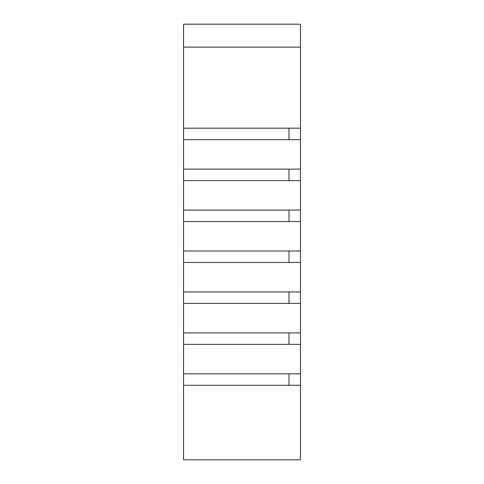 <?xml version="1.0" encoding="UTF-8"?>
<svg xmlns="http://www.w3.org/2000/svg" width="484" height="484" viewBox="0 0 484 484"><rect width="100%" height="100%" fill="white"/><g stroke="black" fill="none" stroke-linecap="round" stroke-linejoin="round"><path stroke-width="0.73" d="M183.539 47.123L183.539 24.2L300.461 24.2L300.461 128.187L183.539 128.187L183.539 47.123L300.461 47.123M183.539 128.187L183.539 139.652L300.461 139.652L300.461 169.128L183.539 169.128L183.539 139.652M183.539 169.128L183.539 180.593L300.461 180.593L300.461 210.068L183.539 210.068L183.539 180.593M183.539 210.068L183.539 221.533L300.461 221.533L300.461 251.008L183.539 251.008L183.539 221.533M183.539 251.008L183.539 262.473L300.461 262.473L300.461 291.949L183.539 291.949L183.539 262.473M183.539 291.949L183.539 303.407L300.461 303.407L300.461 332.889L183.539 332.889L183.539 303.407M183.539 332.889L183.539 344.348L300.461 344.348L300.461 373.823L183.539 373.823L183.539 344.348M183.539 373.823L183.539 385.288L300.461 385.288L300.461 459.8L183.539 459.8L183.539 385.288M300.461 385.288L300.461 373.823M300.461 344.348L300.461 332.889M300.461 303.407L300.461 291.949M300.461 262.473L300.461 251.008M300.461 221.533L300.461 210.068M300.461 180.593L300.461 169.128M300.461 139.652L300.461 128.187M288.996 385.288L288.996 373.823M288.996 344.348L288.996 332.889M288.996 303.407L288.996 291.949M288.996 262.473L288.996 251.008M288.996 221.533L288.996 210.068M288.996 180.593L288.996 169.128M288.996 139.652L288.996 128.187"/></g></svg>

